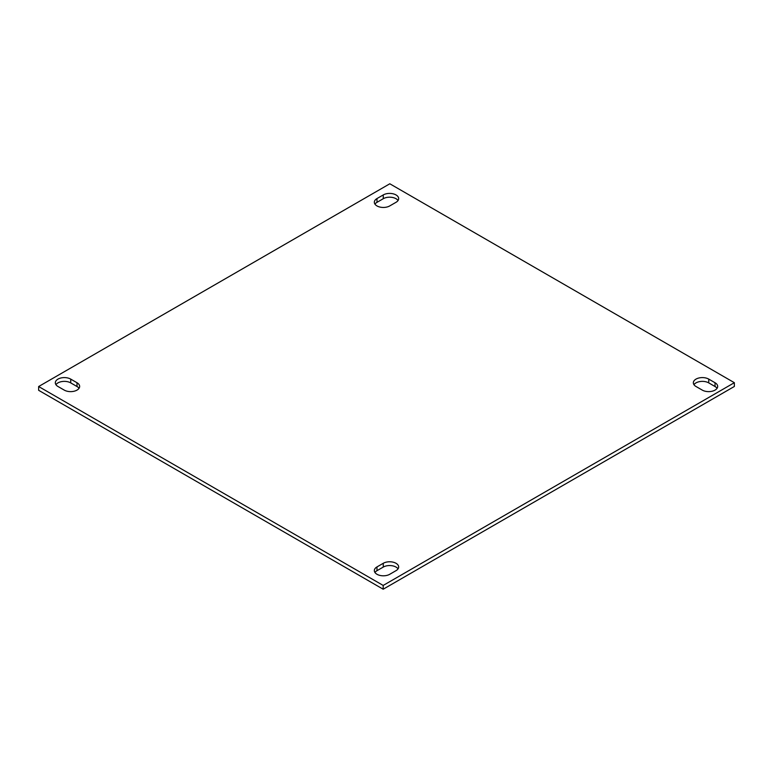 <?xml version="1.0" encoding="UTF-8"?>
<svg xmlns="http://www.w3.org/2000/svg" width="773" height="773" viewBox="0 0 773 773"><rect width="100%" height="100%" fill="white"/><g stroke="black" fill="none" stroke-linecap="round" stroke-linejoin="round"><path stroke-width="1.16" d="M398.047 200.507A9.025 5.208 0 0 0 396.018 198.709A9.025 5.208 0 0 0 383.263 198.709L376.982 202.342A9.025 5.208 0 0 0 374.953 204.13M396.018 202.304A9.025 5.208 0 0 0 398.665 198.622A9.025 5.208 0 0 0 396.018 194.931A9.025 5.208 0 0 0 383.263 194.931L376.982 198.564A9.025 5.208 0 0 0 374.335 202.246A9.025 5.208 0 0 0 379.91 207.058A9.025 5.208 0 0 0 389.737 205.927L396.018 202.304M398.047 568.87A9.025 5.208 0 0 0 396.018 567.073A9.025 5.208 0 0 0 383.263 567.073L376.982 570.696A9.025 5.208 0 0 0 374.953 572.493M396.018 570.658A9.025 5.208 0 0 0 398.665 566.976A9.025 5.208 0 0 0 396.018 563.295A9.025 5.208 0 0 0 383.263 563.295L376.982 566.918A9.025 5.208 0 0 0 374.335 570.6A9.025 5.208 0 0 0 379.91 575.412A9.025 5.208 0 0 0 389.737 574.291L396.018 570.658M389.814 183.781L38.65 386.529L383.186 585.441L734.35 382.693L389.814 183.781M70.73 379.118A9.025 5.208 0 0 0 60.893 377.987A9.025 5.208 0 0 0 55.327 382.799A9.025 5.208 0 0 0 57.965 386.481L64.246 390.104A9.025 5.208 0 0 0 74.082 391.235A9.025 5.208 0 0 0 79.648 386.423A9.025 5.208 0 0 0 77.01 382.741L70.73 379.118L70.73 382.896A9.025 5.208 0 0 0 55.936 384.683M708.754 379.118A9.025 5.208 0 0 0 698.918 377.987A9.025 5.208 0 0 0 693.352 382.799A9.025 5.208 0 0 0 695.99 386.481L702.27 390.104A9.025 5.208 0 0 0 712.107 391.235A9.025 5.208 0 0 0 717.673 386.423A9.025 5.208 0 0 0 715.035 382.741L708.754 379.118L708.754 382.896A9.025 5.208 0 0 0 693.961 384.683M38.65 386.529L38.65 390.307L383.186 589.219L734.35 386.471L734.35 382.693M79.039 388.317A9.025 5.208 0 0 0 77.01 386.519L70.73 382.896M717.064 388.317A9.025 5.208 0 0 0 715.035 386.519L708.754 382.896M383.186 585.441L383.186 589.219M383.263 563.295L383.263 567.073M376.982 566.918L376.982 570.696M77.01 382.741L77.01 386.519M383.263 194.931L383.263 198.709M376.982 198.564L376.982 202.342M715.035 382.741L715.035 386.519"/></g></svg>
